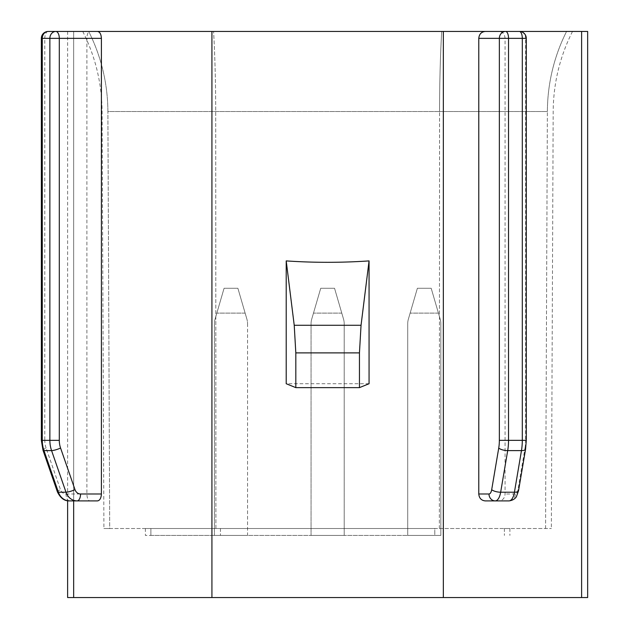 <?xml version="1.0" encoding="UTF-8"?>
<svg xmlns="http://www.w3.org/2000/svg" width="629" height="629" viewBox="0 0 629 629"><rect width="100%" height="100%" fill="white"/><g stroke="black" fill="none" stroke-linecap="round" stroke-linejoin="round"><path stroke-width="0.47" stroke-dasharray="3.15 2.36" d="M369.058 383.729L286.211 383.729M43.016 450.301A6.903 1.282 -19.1 0 1 46.082 448.045L60.502 489.653A6.903 5.975 90 0 0 66.053 493.993A6.903 3.452 90 0 0 69.505 500.896L89.931 500.896C88.052 500.495 87.046 498.192 86.896 493.993L86.896 38.353C87.046 34.155 88.052 31.859 89.931 31.45L587.651 31.45M97.526 500.896L89.931 500.896M526.284 38.353L525.64 38.353A6.903 6.259 -90 0 0 519.381 31.45L499.017 31.45C502.705 31.859 504.725 34.155 505.071 38.353L505.071 493.993C504.725 498.192 502.705 500.495 499.017 500.896L485.25 500.896M109.698 528.517L551.358 528.517L103.911 528.517L109.698 528.517L107.889 111.53L439.561 111.53L107.889 111.53A178.785 177.551 -90 0 0 88.697 31.45L441.684 31.45L88.697 31.45A178.785 177.551 90 0 1 107.889 111.53L109.698 528.517M525.561 449.192A6.903 2.327 -170.4 0 0 525.011 448.045L517.974 489.653A6.903 2.917 90 0 1 515.269 493.993A6.903 6.259 -90 0 1 509.01 500.896L499.017 500.896M67.618 597.55L73.656 597.55L73.656 31.45L67.618 31.45L73.656 31.45L73.656 500.896M485.25 31.45L566.572 31.45A178.785 177.551 90 0 0 547.379 111.53L439.561 111.53L547.379 111.53A178.785 177.551 -90 0 1 566.572 31.45M434.804 528.517L145.378 528.517L504.387 528.517L434.804 528.517L434.804 535.421L220.457 535.421L434.804 535.421L434.804 528.517M504.387 528.517L509.891 528.517L504.387 528.517L504.387 535.421L504.387 528.517M344.205 535.421L311.064 535.421L344.205 535.421L311.064 535.421L344.205 535.421L344.205 323.77A16.566 16.566 0 0 0 343.536 319.131L334.542 288.263L320.727 288.263L311.725 319.131L320.727 288.263L334.542 288.263L343.536 319.131L334.542 288.263L320.727 288.263L334.542 288.263L343.536 319.131A16.566 16.566 0 0 1 344.205 323.77L344.205 535.421L344.205 323.77A16.566 16.566 0 0 0 343.536 319.131A16.566 16.566 0 0 1 344.205 323.77L344.205 535.421M247.551 535.421L214.41 535.421L247.551 535.421L214.41 535.421L247.551 535.421L247.551 323.77A16.566 16.566 0 0 0 246.89 319.131L237.888 288.263L224.081 288.263L215.079 319.131L224.081 288.263L237.888 288.263L246.89 319.131L237.888 288.263L224.081 288.263L237.888 288.263L246.89 319.131A16.566 16.566 0 0 1 247.551 323.77A16.566 16.566 0 0 0 246.89 319.131A16.566 16.566 0 0 1 247.551 323.77L247.551 535.421M440.85 535.421L407.718 535.421L440.85 535.421L407.718 535.421L440.85 535.421L440.85 323.77A16.566 16.566 0 0 0 440.19 319.131L431.187 288.263L417.381 288.263L408.378 319.131L417.381 288.263L431.187 288.263L440.19 319.131L431.187 288.263L417.381 288.263L431.187 288.263L440.19 319.131A16.566 16.566 0 0 1 440.85 323.77L440.85 535.421L440.85 323.77A16.566 16.566 0 0 0 440.19 319.131A16.566 16.566 0 0 1 440.85 323.77L440.85 535.421M150.881 535.421L220.457 535.421L145.378 535.421L150.881 535.421L150.881 528.517L150.881 535.421M311.064 323.77L311.064 535.421L311.064 323.77A16.566 16.566 0 0 1 311.725 319.131L313.478 313.116L311.725 319.131A16.566 16.566 0 0 0 311.064 323.77L311.064 535.421L311.064 323.77A16.566 16.566 0 0 1 311.725 319.131A16.566 16.566 0 0 0 311.064 323.77M214.41 323.77L214.41 535.421L214.41 323.77A16.566 16.566 0 0 1 215.079 319.131L216.832 313.116L215.079 319.131A16.566 16.566 0 0 0 214.41 323.77L214.41 535.421L214.41 323.77A16.566 16.566 0 0 1 215.079 319.131A16.566 16.566 0 0 0 214.41 323.77M407.718 323.77L407.718 535.421L407.718 323.77A16.566 16.566 0 0 1 408.378 319.131A16.566 16.566 0 0 0 407.718 323.77A16.566 16.566 0 0 1 408.378 319.131A16.566 16.566 0 0 0 407.718 323.77L407.718 535.421L407.718 323.77M73.656 597.55L443.343 597.55L443.343 31.45M587.651 597.55L443.343 597.55M57.428 491.917A6.903 1.282 160.9 0 1 60.502 489.653M66.053 493.993L86.896 493.993M86.896 38.353L44.801 38.353L44.801 440.355L41.349 440.355M48.252 31.45A6.903 3.452 -90 0 0 44.801 38.353L41.349 38.353M46.082 448.045A20.71 17.934 -90 0 1 44.801 440.355M215.912 528.517L215.708 111.53A178.785 19.625 -90 0 0 213.585 31.45A178.785 19.625 90 0 1 215.708 111.53L215.912 528.517M517.974 489.653A6.903 2.327 -170.4 0 1 518.524 490.809M525.011 448.045A20.71 8.751 -90 0 0 525.64 440.355L526.284 440.355M505.071 38.353L525.64 38.353L525.64 440.355M515.269 493.993L505.071 493.993M441.684 31.45A178.785 19.625 -90 0 0 439.561 111.53A178.785 19.625 90 0 1 441.684 31.45M439.356 528.517L439.561 111.53L439.356 528.517M545.571 528.517L547.379 111.53L545.571 528.517M341.783 313.116L313.478 313.116L341.783 313.116M245.137 313.116L216.832 313.116L245.137 313.116M438.437 313.116L410.132 313.116L438.437 313.116M220.457 528.517L220.457 535.421L220.457 528.517M581.613 597.55L581.613 31.45M211.926 597.55L211.926 31.45M82.761 31.45C95.435 56.641 101.874 83.335 102.087 111.53L103.911 528.517M572.508 31.45C559.834 56.641 553.394 83.335 553.182 111.53L551.358 528.517M509.891 528.517L509.891 535.421M145.378 528.517L145.378 535.421M67.618 31.45L67.618 500.755"/><path stroke-width="0.94" d="M359.45 387.629L295.819 387.629L295.819 352.885L294.223 325.272L286.211 260.909C313.824 262.78 341.445 262.78 369.058 260.909L361.046 325.272L359.45 352.885L359.45 387.629L369.058 383.729L369.058 260.909M286.211 260.909L286.211 383.729L295.819 387.629M499.017 31.45L587.651 31.45L587.651 597.55L443.343 597.55L443.343 31.45L97.526 31.45C99.846 31.859 101.135 34.155 101.403 38.353L101.403 493.993C101.135 498.192 99.846 500.495 97.526 500.896L69.505 500.896C64.472 501.116 60.447 498.121 57.428 491.917L43.016 450.301A6.903 1.282 -19.1 0 0 43.983 450.608A27.613 23.918 -90 0 1 42.277 440.355L59.299 440.355L59.299 38.353L49.872 38.353L49.872 440.355A27.613 23.918 -90 0 0 51.578 450.608L65.998 492.216A13.807 11.959 90 0 0 77.1 500.896A6.903 3.452 90 0 0 80.551 493.993A6.903 5.975 90 0 1 75 489.653A6.903 1.282 160.9 0 1 65.998 492.216L58.403 492.216A6.903 1.282 160.9 0 1 57.428 491.917M97.526 31.45L48.252 31.45A6.903 6.903 0 0 0 41.349 38.353L42.277 38.353L42.277 440.355L41.349 440.355L43.016 450.301M443.343 31.45L519.381 31.45A6.903 2.917 90 0 1 522.298 38.353L526.284 38.353L526.284 440.355L508.531 440.355L508.531 38.353L522.298 38.353L522.298 440.355A27.613 11.668 -90 0 1 521.465 450.608L514.428 492.216A13.807 5.834 90 0 1 509.01 500.896C515.19 500.141 516.708 496.006 516.44 496.572L518.524 490.809A6.903 2.327 -170.4 0 1 514.428 492.216L500.66 492.216L507.697 450.608A27.613 11.668 -90 0 0 508.531 440.355L499.355 440.355L499.355 38.353L508.531 38.353A6.903 2.917 90 0 0 505.614 31.45A6.903 6.259 90 0 0 499.355 38.353L478.779 38.353C479.188 34.155 481.342 31.859 485.25 31.45L566.572 31.45M478.779 493.993L488.992 493.993A6.903 6.259 90 0 0 495.243 500.896L485.25 500.896C481.342 500.495 479.188 498.192 478.779 493.993L478.779 38.353M443.343 597.55L67.618 597.55L67.618 500.755M89.931 31.45L48.252 31.45A6.903 5.975 -90 0 0 42.277 38.353L49.872 38.353A6.903 5.975 -90 0 1 55.847 31.45A6.903 3.452 90 0 1 59.299 38.353L101.403 38.353M488.992 493.993A6.903 2.917 90 0 0 491.697 489.653A6.903 2.327 9.6 0 0 500.66 492.216A13.807 5.834 90 0 1 495.243 500.896L509.01 500.896M294.223 325.272L361.046 325.272M359.45 352.885L295.819 352.885M69.505 500.896A13.807 11.959 90 0 1 58.403 492.216L43.983 450.608L51.578 450.608A6.903 1.282 -19.1 0 0 60.581 448.045A20.71 17.934 -90 0 1 59.299 440.355M60.581 448.045L75 489.653M101.403 493.993L80.551 493.993M581.613 597.55L581.613 31.45M211.926 597.55L211.926 31.45M491.697 489.653L498.734 448.045A20.71 8.751 -90 0 0 499.355 440.355M518.524 490.809L525.561 449.192A6.903 2.327 -170.4 0 1 521.465 450.608L507.697 450.608A6.903 2.327 9.6 0 1 498.734 448.045M73.656 597.55L73.656 500.896M41.349 38.353L41.349 440.355M525.561 449.192L526.284 440.355M526.284 38.353A6.903 6.903 0 0 0 519.381 31.45"/></g></svg>

